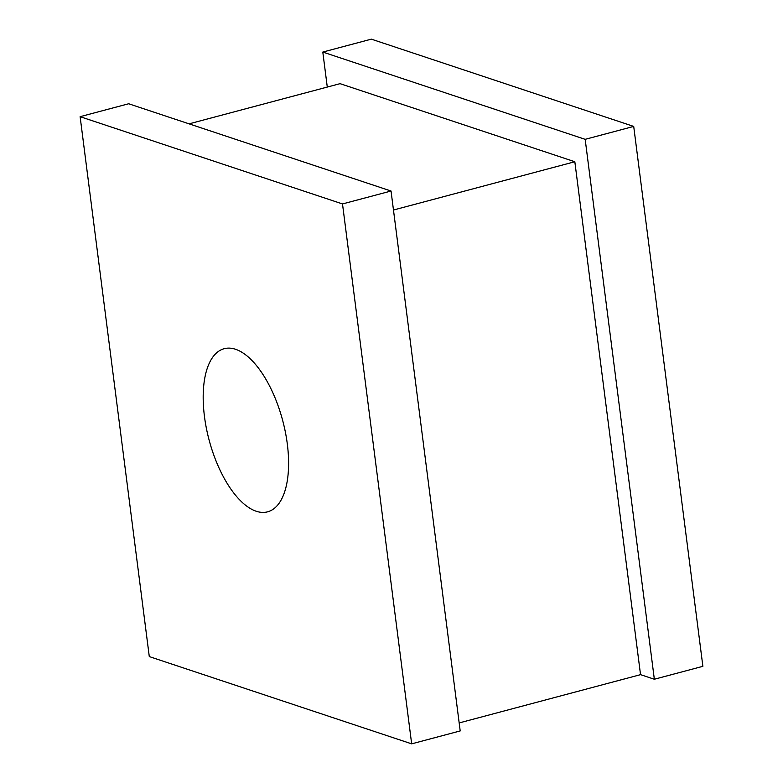 <?xml version="1.0" encoding="UTF-8"?>
<svg xmlns="http://www.w3.org/2000/svg" width="783" height="783" viewBox="0 0 783 783"><rect width="100%" height="100%" fill="white"/><g stroke="black" fill="none" stroke-linecap="round" stroke-linejoin="round"><path stroke-width="1.17" d="M287.322 444.039A84.407 38.054 -104.9 0 0 224.183 348.699A84.407 38.054 -104.9 0 0 204.461 416.487A84.407 38.054 -104.9 0 0 267.61 511.828A84.407 38.054 -104.9 0 0 287.322 444.039M459.181 722.934L640.533 674.652L574.83 161.738L340.067 83.664L189.085 123.851M640.533 674.652L654.343 679.243L585.175 139.335L322.802 52.07L327.284 87.06M654.343 679.243L702.88 666.323L633.711 126.415L371.338 39.15L322.802 52.07M585.175 139.335L633.711 126.415M411.662 743.85L460.198 730.93L391.04 191.023L128.657 103.757L80.12 116.677L149.289 656.585L411.662 743.85L342.504 203.942L391.04 191.023M393.467 210.02L574.83 161.738M342.504 203.942L80.12 116.677"/></g></svg>
